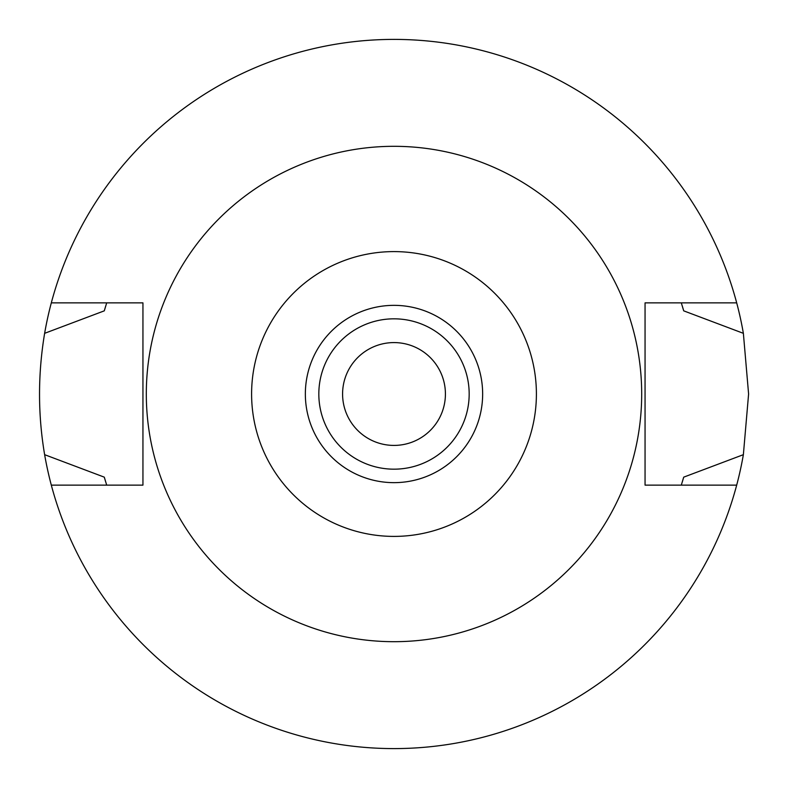 <?xml version="1.0" encoding="UTF-8"?>
<svg xmlns="http://www.w3.org/2000/svg" width="788" height="788" viewBox="0 0 788 788"><rect width="100%" height="100%" fill="white"/><g stroke="black" fill="none" stroke-linecap="round" stroke-linejoin="round"><path stroke-width="1.18" d="M394 482.65A88.65 88.65 0 0 0 482.65 394A88.65 88.65 0 0 0 394 305.35A88.65 88.65 0 0 0 305.35 394A88.65 88.65 0 0 0 394 482.65M394 469.175A75.175 75.175 0 0 0 469.175 394A75.175 75.175 0 0 0 394 318.825A75.175 75.175 0 0 0 318.825 394A75.175 75.175 0 0 0 394 469.175M394 445.417A51.417 51.417 0 0 0 445.417 394A51.417 51.417 0 0 0 394 342.583A51.417 51.417 0 0 0 342.583 394A51.417 51.417 0 0 0 394 445.417M681.61 484.167A301.41 301.41 0 0 1 681.305 485.132L683.708 477.154L743.37 454.676A354.6 354.6 0 0 1 44.63 454.676L104.292 477.154A301.41 301.41 0 0 0 105.681 481.852M736.691 485.132L645.057 485.132L645.057 302.868L736.691 302.868A354.6 354.6 0 0 1 743.37 333.324L683.708 310.846L681.305 302.868A301.41 301.41 0 0 1 681.61 303.833M743.37 454.676L748.6 394L743.37 333.324M682.319 481.852A301.41 301.41 0 0 0 683.708 477.154M106.39 484.167A301.41 301.41 0 0 0 106.695 485.132L104.292 477.154M106.39 303.833A301.41 301.41 0 0 1 106.695 302.868L104.292 310.846L44.63 333.324C37.834 374.103 37.834 414.557 44.63 454.676M44.63 333.324A354.6 354.6 0 0 1 736.691 302.868M105.681 306.148A301.41 301.41 0 0 0 104.292 310.846M683.708 310.846A301.41 301.41 0 0 0 682.319 306.148M51.309 485.132L142.943 485.132L142.943 302.868L51.309 302.868M394 146.312A247.688 247.688 0 0 1 641.688 394A247.688 247.688 0 0 1 394 641.688A247.688 247.688 0 0 1 146.312 394A247.688 247.688 0 0 1 394 146.312M394 536.401A142.401 142.401 0 0 1 251.599 394A142.401 142.401 0 0 1 394 251.599A142.401 142.401 0 0 1 536.401 394A142.401 142.401 0 0 1 394 536.401"/></g></svg>
